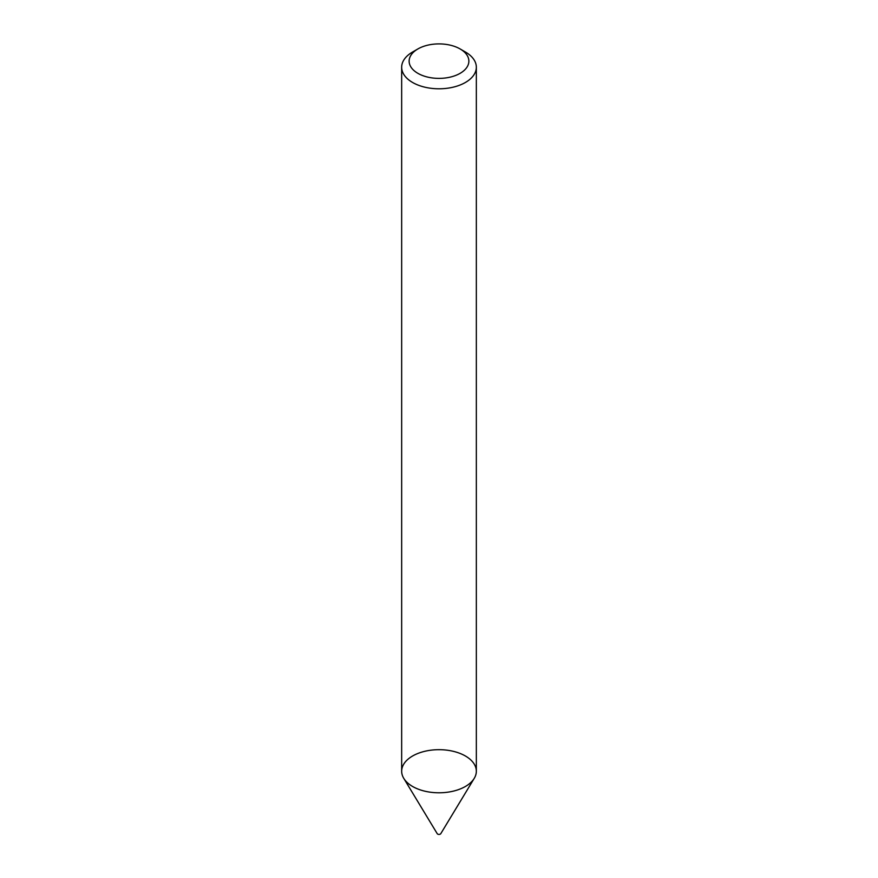 <?xml version="1.0" encoding="UTF-8"?>
<svg xmlns="http://www.w3.org/2000/svg" width="878" height="878" viewBox="0 0 878 878"><rect width="100%" height="100%" fill="white"/><g stroke="black" fill="none" stroke-linecap="round" stroke-linejoin="round"><path stroke-width="1.32" d="M460.116 48.948L465.395 52A37.337 21.555 180 0 1 476.337 67.244L476.337 771.235A37.337 21.555 180 0 1 465.395 786.479A37.337 21.555 180 0 1 424.711 791.155A37.337 21.555 180 0 1 401.663 771.235L401.663 67.244A37.337 21.555 180 0 1 412.605 52L417.884 48.948A29.863 17.242 180 0 1 460.116 48.948A29.863 17.242 180 0 1 460.116 73.335A29.863 17.242 180 0 1 417.884 73.335A29.863 17.242 180 0 1 417.884 48.948M476.337 67.244A37.337 21.555 180 0 1 465.395 82.477A37.337 21.555 180 0 1 424.711 87.152A37.337 21.555 180 0 1 401.663 67.244M474.241 778.347L440.767 833.694A1.866 1.076 180 0 1 440.317 834.1A1.866 1.076 180 0 1 437.233 833.694L403.759 778.347A37.337 21.555 180 0 1 439 749.68A37.337 21.555 180 0 1 474.241 778.347A37.337 21.555 180 0 1 465.395 786.479A37.337 21.555 180 0 1 403.759 778.347"/></g></svg>
